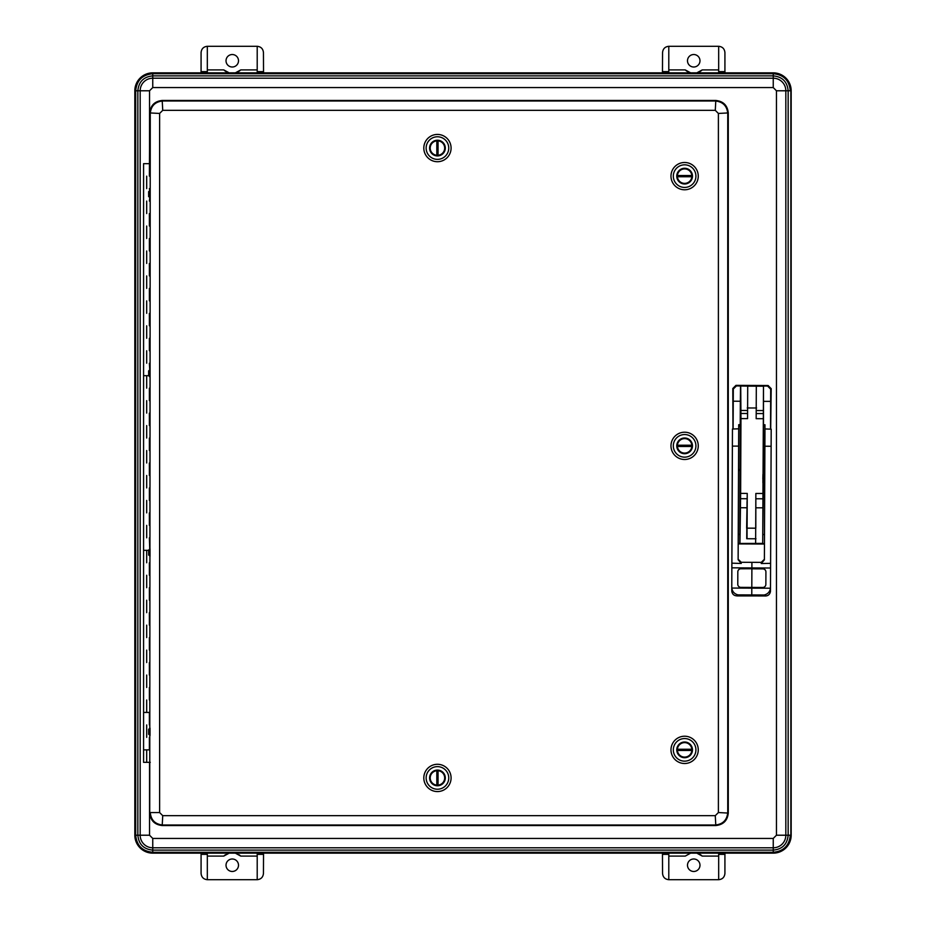 <?xml version="1.0" encoding="UTF-8"?>
<svg xmlns="http://www.w3.org/2000/svg" width="926" height="926" viewBox="0 0 926 926"><rect width="100%" height="100%" fill="white"/><g stroke="black" fill="none" stroke-linecap="round" stroke-linejoin="round"><path stroke-width="1.39" d="M149.734 112.926L159.619 113.447L159.619 812.553L150.267 812.553C151.007 820.112 155.163 824.267 162.733 825.008L715.277 825.008C722.847 824.267 727.003 820.112 727.743 812.553L727.743 113.447C727.003 105.888 722.847 101.733 715.277 100.992L162.733 100.992C155.163 101.733 151.007 105.888 150.267 113.447L149.734 813.074C150.533 820.598 154.688 824.753 162.2 825.541L715.81 825.541C723.322 824.753 727.477 820.598 728.276 813.074L728.276 112.926C727.477 105.402 723.322 101.247 715.81 100.459L162.2 100.459C154.688 101.247 150.533 105.402 149.734 112.926L149.387 176.137M159.619 812.553L162.733 815.667L715.277 815.667L718.391 812.553L718.391 113.447L715.277 110.333L162.733 110.333L162.2 100.459M715.277 110.333L715.81 100.459M718.391 113.447L728.276 112.926M718.391 812.553L728.276 813.074M715.277 815.667L715.81 825.541M162.733 815.667L162.2 825.541M150.012 550.275L150.012 554.952M150.012 729.503L150.012 734.179M150.012 371.048L150.012 375.725M150.012 191.821L150.012 196.497M149.387 188.615L149.734 190.432M149.734 197.886L149.387 201.081M149.387 213.559L149.387 226.025M149.387 238.503L149.387 250.969M149.387 263.447L149.387 275.913M149.387 288.391L149.387 300.857M149.387 313.335L149.387 325.802M149.387 338.279L149.387 350.746M149.387 363.224L149.734 369.659M149.387 388.168L149.387 400.634M149.387 413.112L149.387 425.578M149.387 438.056L149.387 450.522M149.387 463L149.387 475.478M149.387 487.944L149.387 500.422M149.387 512.888L149.387 525.366M149.387 537.832L149.734 548.886M149.387 562.776L149.387 575.254M149.387 587.721L149.387 600.198M149.387 612.665L149.387 625.143M149.387 637.609L149.387 650.087M149.387 662.553L149.387 675.031M149.387 687.497L149.387 699.975M149.387 712.441L149.387 724.919M149.387 737.385L149.387 749.863M149.734 762.341L149.734 813.074M684.615 168.277A7.859 7.859 0 0 1 691.421 180.061A7.859 7.859 0 0 1 677.809 180.061A7.859 7.859 0 0 1 684.615 168.277M684.615 164.828A11.309 11.309 0 0 1 694.407 181.785A11.309 11.309 0 0 1 674.834 181.785A11.309 11.309 0 0 1 684.615 164.828M684.615 162.49A13.647 13.647 0 0 0 670.98 176.137A13.647 13.647 0 0 0 684.615 189.784A13.647 13.647 0 0 0 698.262 176.137A13.647 13.647 0 0 0 684.615 162.49M692.451 176.762L691.826 176.762A7.234 7.234 0 0 1 684.615 183.371A7.234 7.234 0 0 1 677.415 176.762L676.79 176.762A7.859 7.859 0 0 1 684.615 168.277A7.859 7.859 0 0 1 692.451 176.762A7.859 7.859 0 0 1 684.615 183.996A7.859 7.859 0 0 1 676.79 176.762L677.103 176.762M676.79 175.512L677.415 175.512A7.234 7.234 0 0 1 684.615 168.902A7.234 7.234 0 0 1 691.826 175.512L692.127 175.512M691.826 175.512L677.415 175.512M677.415 176.762L691.826 176.762M684.615 742.004A7.859 7.859 0 0 1 691.421 753.787A7.859 7.859 0 0 1 677.809 753.787A7.859 7.859 0 0 1 684.615 742.004M684.615 738.554A11.309 11.309 0 0 1 694.407 755.512A11.309 11.309 0 0 1 674.834 755.512A11.309 11.309 0 0 1 684.615 738.554M684.615 736.216A13.647 13.647 0 0 0 670.98 749.863A13.647 13.647 0 0 0 684.615 763.51A13.647 13.647 0 0 0 698.262 749.863A13.647 13.647 0 0 0 684.615 736.216M692.451 750.488L691.826 750.488A7.234 7.234 0 0 1 684.615 757.098A7.234 7.234 0 0 1 677.415 750.488L676.79 750.488A7.859 7.859 0 0 1 684.615 742.004A7.859 7.859 0 0 1 692.451 750.488A7.859 7.859 0 0 1 684.615 757.723A7.859 7.859 0 0 1 676.79 750.488L677.103 750.488M676.79 749.238L677.415 749.238A7.234 7.234 0 0 1 684.615 742.629A7.234 7.234 0 0 1 691.826 749.238L692.127 749.238M691.826 749.238L677.415 749.238M677.415 750.488L691.826 750.488M429.583 148.079A7.859 7.859 0 0 1 441.378 141.273A7.859 7.859 0 0 1 441.378 154.874A7.859 7.859 0 0 1 429.583 148.079M426.145 148.079A11.309 11.309 0 0 1 443.103 138.287A11.309 11.309 0 0 1 443.103 157.86A11.309 11.309 0 0 1 426.145 148.079M423.807 148.079A13.647 13.647 0 0 0 437.442 161.714A13.647 13.647 0 0 0 451.089 148.079A13.647 13.647 0 0 0 437.442 134.432A13.647 13.647 0 0 0 423.807 148.079M438.067 140.243L438.067 140.868A7.234 7.234 0 0 1 444.677 148.079A7.234 7.234 0 0 1 438.067 155.279L438.067 155.904A7.859 7.859 0 0 1 429.595 148.079A7.859 7.859 0 0 1 438.067 140.243A7.859 7.859 0 0 1 445.302 148.079A7.859 7.859 0 0 1 438.067 155.904L438.067 155.58M436.817 155.904L436.817 155.279A7.234 7.234 0 0 1 430.208 148.079A7.234 7.234 0 0 1 436.817 140.868L436.817 140.567M436.817 140.868L436.817 155.279M438.067 155.279L438.067 140.868M445.302 777.921A7.859 7.859 0 0 1 433.518 784.727A7.859 7.859 0 0 1 433.518 771.127A7.859 7.859 0 0 1 445.302 777.921M448.751 777.921A11.309 11.309 0 0 1 431.794 787.713A11.309 11.309 0 0 1 431.794 768.14A11.309 11.309 0 0 1 448.751 777.921M451.089 777.921A13.647 13.647 0 0 0 437.442 764.286A13.647 13.647 0 0 0 423.807 777.921A13.647 13.647 0 0 0 437.442 791.568A13.647 13.647 0 0 0 451.089 777.921M436.817 785.757L436.817 785.132A7.234 7.234 0 0 1 430.208 777.921A7.234 7.234 0 0 1 436.817 770.721L436.817 770.096A7.859 7.859 0 0 1 445.302 777.921A7.859 7.859 0 0 1 436.817 785.757A7.859 7.859 0 0 1 429.595 777.921A7.859 7.859 0 0 1 436.817 770.096L436.817 770.42M438.067 770.096L438.067 770.721A7.234 7.234 0 0 1 444.677 777.921A7.234 7.234 0 0 1 438.067 785.132L438.067 785.433M438.067 785.132L438.067 770.721M436.817 770.721L436.817 785.132M684.615 437.998A7.859 7.859 0 0 1 691.421 449.781A7.859 7.859 0 0 1 677.809 449.781A7.859 7.859 0 0 1 684.615 437.998M684.615 434.549A11.309 11.309 0 0 1 694.407 451.506A11.309 11.309 0 0 1 674.834 451.506A11.309 11.309 0 0 1 684.615 434.549M684.615 432.21A13.647 13.647 0 0 0 670.98 445.846A13.647 13.647 0 0 0 684.615 459.493A13.647 13.647 0 0 0 698.262 445.846A13.647 13.647 0 0 0 684.615 432.21M692.451 446.471L691.826 446.471A7.234 7.234 0 0 1 684.615 453.08A7.234 7.234 0 0 1 677.415 446.471L676.79 446.471A7.859 7.859 0 0 1 684.615 437.998A7.859 7.859 0 0 1 692.451 446.471A7.859 7.859 0 0 1 684.615 453.705A7.859 7.859 0 0 1 676.79 446.471L677.103 446.471M676.79 445.232L677.415 445.232A7.234 7.234 0 0 1 684.615 438.623A7.234 7.234 0 0 1 691.826 445.232L692.127 445.232M691.826 445.232L677.415 445.232M677.415 446.471L691.826 446.471M150.267 762.341L143.576 762.341L143.576 749.863L149.734 749.863M149.804 749.863L143.576 749.863L143.576 712.441L149.804 712.441M148.646 375.69L143.576 375.69L148.646 375.69M148.646 550.31L143.576 550.31L148.646 550.31M149.734 712.441L143.576 712.441L143.576 163.659L149.734 163.659M148.646 375.887L148.646 370.898L150.012 369.648L150.012 377.125L148.646 375.261M148.646 196.659L148.646 191.67L150.012 190.42L150.012 197.898L148.646 196.034M149.885 556.352L150.012 548.875L150.012 556.352L148.646 554.489M148.646 550.739L148.646 555.102M149.885 735.58L150.012 728.102L150.012 735.58L148.646 733.716M148.646 729.966L148.646 734.33M149.537 163.659L149.537 90.783L152.755 87.565L773.245 87.565L776.463 90.783L776.463 835.217L773.245 838.435L152.755 838.435L152.755 847.788L773.245 847.788L773.245 850.126L152.755 850.126C143.692 849.246 138.726 844.269 137.847 835.217L135.694 835.217L135.694 90.783L134.826 90.783A17.93 17.93 0 0 1 152.755 72.853L152.755 73.721C142.384 74.728 136.701 80.412 135.694 90.783L137.847 90.783L137.847 835.217L140.173 835.217L140.173 90.783L137.847 90.783C138.726 81.731 143.692 76.754 152.755 75.874L152.755 73.721L773.245 73.721L773.245 75.874L152.755 75.874L152.755 78.212L773.245 78.212L773.245 75.874C782.308 76.754 787.274 81.731 788.153 90.783L790.306 90.783C789.299 80.412 783.616 74.728 773.245 73.721L152.755 73.177A17.606 17.606 0 0 0 135.15 90.783L135.694 835.217C136.701 845.588 142.384 851.272 152.755 852.279L152.755 847.788A12.57 12.57 0 0 1 140.173 835.217L149.537 835.217L149.537 762.341M134.826 90.783L134.826 835.217A17.93 17.93 0 0 0 152.755 853.147L152.755 852.279L773.245 852.279C783.616 851.272 789.299 845.588 790.306 835.217L776.463 835.217M152.755 72.853L773.245 72.853A17.93 17.93 0 0 1 791.174 90.783L791.174 835.217A17.93 17.93 0 0 1 773.245 853.147L152.755 853.147M762.839 479.031L762.943 474.355L762.839 479.031M763.522 470.628L763.487 386.015L762.711 543.4L763.522 470.628L764.783 470.628M763.244 469.632L764.783 469.644L764.98 424.779L763.649 424.779M762.955 534.522L764.506 534.534M764.471 543.574L762.874 543.574M762.711 543.4L738.196 543.458M738.196 543.921L764.459 544.037M740.534 385.91L740.349 401.247L733.253 401.213L733.299 389.001L736.459 385.899L747.71 386.13L747.571 418.633L740.962 418.61L740.638 493.396L747.247 493.419L747.097 528.156L755.697 528.19L755.639 543.377L755.847 493.465L762.457 493.489M755.813 528.19L755.847 493.465M762.781 418.702L756.172 418.679L756.31 386.177L763.302 386.2M756.172 418.679L756.31 386.177L747.71 386.13L747.571 418.633M763.487 386.015L767.561 386.038L770.687 389.163L770.64 401.375L763.545 401.352M770.687 429.155L771.196 388.665L768.094 385.505L735.938 385.366L732.802 388.503L732.964 428.993M770.64 401.375L770.536 429.155M738.242 534.418L739.793 534.418L739.793 543.469M740.221 478.927L740.325 474.251L740.221 478.927M740.325 401.247L739.77 534.418M739.955 543.307L740.638 493.396M740.962 418.61L740.719 386.107M746.726 538.724L747.05 501.66M747.247 493.419L746.634 528.156M747.027 501.765L747.05 538.735L755.975 538.77M733.114 428.993L733.253 401.213M740.036 424.675L738.716 424.675L738.52 469.528L740.059 469.528M738.508 470.512L739.77 470.524M746.981 528.156L746.877 533.006M746.888 532.913L746.819 528.156M770.513 587.79L770.49 588.218C769.888 591.795 767.816 594.052 764.239 594.99L764.239 595.939C767.804 596.251 769.876 594.712 770.478 591.344L771.196 429.178L764.957 428.935M764.239 595.939L736.888 595.916L737.976 595.835L737.976 594.874C734.422 593.913 732.35 591.633 731.783 588.056L731.772 591.17C732.339 594.55 734.411 596.101 737.976 595.835L751.773 595.893L751.773 594.932L751.773 595.893L764.239 595.939M771.127 446.263L764.888 446.216L764.39 559.825L761.265 563.529L770.617 563.344M751.912 562.429L751.889 568.749L762.816 568.795A3.114 3.102 -179.8 0 1 765.918 571.909L765.86 584.364A3.114 3.102 -179.8 0 1 762.735 587.454L751.808 587.408L751.773 594.932L751.796 588.149L770.49 588.218M765.86 584.364L765.918 571.99A3.114 3.102 0.2 0 0 762.804 568.877L751.889 568.83L751.808 587.408L751.889 568.749L740.962 568.784A3.114 3.102 0.2 0 0 737.825 571.874M762.897 482.77L762.931 475.293M740.314 475.188L740.291 482.678M738.693 428.819L732.454 429.004L731.772 587.616M731.783 588.056L751.796 588.149L751.808 587.408L740.881 587.362A3.114 3.102 -179.8 0 1 737.779 584.248L737.825 571.793A3.114 3.102 -179.8 0 1 740.962 568.703L751.889 568.749L751.912 562.337L761.265 562.371L764.401 559.269M741.24 562.383L741.228 563.448L731.876 563.17M741.228 563.448L738.126 559.709L738.624 446.1L732.385 446.1M732.362 450.73L732.327 458.509M257.208 853.147L257.208 879.7C260.97 879.306 263.042 877.223 263.447 873.461L263.54 853.147M200.988 853.147L201.081 854.362L207.32 854.362L207.32 853.147M718.68 853.147L718.68 854.362L724.919 854.362L725.012 853.147M662.46 853.147L662.553 873.461C662.958 877.223 665.03 879.306 668.792 879.7L668.792 853.147M725.012 72.853L724.919 71.638L718.68 71.638L718.68 72.853M207.32 72.853L207.32 71.638L201.081 71.638L200.988 72.853M263.54 72.853L263.447 52.539C263.042 48.777 260.97 46.694 257.208 46.3L257.208 72.853M668.792 72.853L668.792 46.3C665.03 46.694 662.958 48.777 662.553 52.539L662.46 72.853M257.208 856.099L240.76 856.099L235.354 853.147M227.692 853.622A12.478 12.478 0 0 1 229.173 853.147L223.768 856.099L207.32 856.099M257.208 879.7L207.32 879.7L207.32 854.362M207.32 879.7C203.558 879.306 201.474 877.223 201.081 873.461L201.081 854.362M724.919 854.362L724.919 873.461C724.526 877.223 722.442 879.306 718.68 879.7L668.792 879.7M702.232 856.099L696.827 853.147A12.478 12.478 0 0 1 702.232 856.099L718.68 856.099M690.646 853.147L685.24 856.099L668.792 856.099M718.68 854.362L718.68 879.7M685.24 69.901L690.646 72.853A12.478 12.478 0 0 1 685.24 69.901L668.792 69.901M702.232 69.901A12.478 12.478 0 0 1 696.827 72.853L702.232 69.901L718.68 69.901M668.792 46.3L718.68 46.3L718.68 71.638M718.68 46.3C722.442 46.694 724.526 48.777 724.919 52.539L724.919 71.638M201.081 71.638L201.081 52.539C201.474 48.777 203.558 46.694 207.32 46.3L257.208 46.3M223.768 69.901L229.173 72.853A12.478 12.478 0 0 1 223.768 69.901L207.32 69.901M240.76 69.901A12.478 12.478 0 0 1 235.354 72.853L240.76 69.901L257.208 69.901M207.32 71.638L207.32 46.3M240.76 856.099A12.478 12.478 0 0 0 238.896 854.675M225.62 854.675A12.478 12.478 0 0 0 223.768 856.099M226.025 865.231A6.239 6.239 0 0 0 235.378 870.637A6.239 6.239 0 0 0 235.378 859.826A6.239 6.239 0 0 0 226.025 865.231M687.497 865.231A6.239 6.239 0 0 0 696.861 870.637A6.239 6.239 0 0 0 696.861 859.826A6.239 6.239 0 0 0 687.497 865.231M687.497 60.769A6.239 6.239 0 0 0 696.861 66.174A6.239 6.239 0 0 0 696.861 55.363A6.239 6.239 0 0 0 687.497 60.769M226.025 60.769A6.239 6.239 0 0 0 235.378 66.174A6.239 6.239 0 0 0 235.378 55.363A6.239 6.239 0 0 0 226.025 60.769M162.733 110.333L159.619 113.447M146.69 724.919L146.69 737.385M146.69 749.863L146.69 762.341M146.69 176.137L146.69 188.615M146.69 201.081L146.69 213.559M146.69 226.025L146.69 238.503M146.69 250.969L146.69 263.447M146.69 275.913L146.69 288.391M146.69 300.857L146.69 313.335M146.69 325.802L146.69 338.279M146.69 350.746L146.69 363.224M146.69 375.69L146.69 388.168M146.69 400.634L146.69 413.112M146.69 425.578L146.69 438.056M146.69 450.522L146.69 463M146.69 475.478L146.69 487.944M146.69 500.422L146.69 512.888M146.69 525.366L146.69 537.832M146.69 550.31L146.69 562.776M146.69 575.254L146.69 587.721M146.69 600.198L146.69 612.665M146.69 625.143L146.69 637.609M146.69 650.087L146.69 662.553M146.69 675.031L146.69 687.497M146.69 699.975L146.69 712.441M149.885 369.648L149.885 377.125M149.885 190.42L149.885 197.898M149.537 90.783L140.173 90.783A12.57 12.57 0 0 1 152.755 78.212L152.755 87.565M152.755 838.435L149.537 835.217M773.245 87.565L773.245 78.212A12.57 12.57 0 0 1 785.827 90.783L788.153 90.783L788.153 835.217C787.274 844.269 782.308 849.246 773.245 850.126L773.245 852.823A17.606 17.606 0 0 0 790.85 835.217L790.85 90.783A17.606 17.606 0 0 0 773.245 73.177L773.245 72.853M776.463 90.783L785.827 90.783L785.827 835.217A12.57 12.57 0 0 1 773.245 847.788L773.245 838.435M134.826 835.217L135.15 835.217A17.606 17.606 0 0 0 152.755 852.823L773.245 853.147M791.174 835.217L791.174 90.783M764.969 426.145L763.418 426.145M756.253 507.807L762.862 507.83M756.172 498.767L762.781 498.801M756.588 407.996L747.236 407.961M756.53 413.552L763.14 413.575M756.588 410.531L763.198 410.565M740.106 507.737L746.715 507.761M746.877 498.732L740.268 498.697M740.65 413.482L747.259 413.505M747.224 410.496L740.615 410.461M740.256 426.041L738.705 426.041M761.265 563.529L761.265 562.371M731.853 567.835L770.594 568.008M764.239 594.99L737.976 594.874M257.208 854.362L263.447 854.362M662.553 854.362L668.792 854.362M263.447 71.638L257.208 71.638M668.792 71.638L662.553 71.638M149.885 548.875L148.646 550.113M149.885 728.102L148.646 729.341M738.126 559.154L741.24 562.29L751.912 562.337"/></g></svg>

